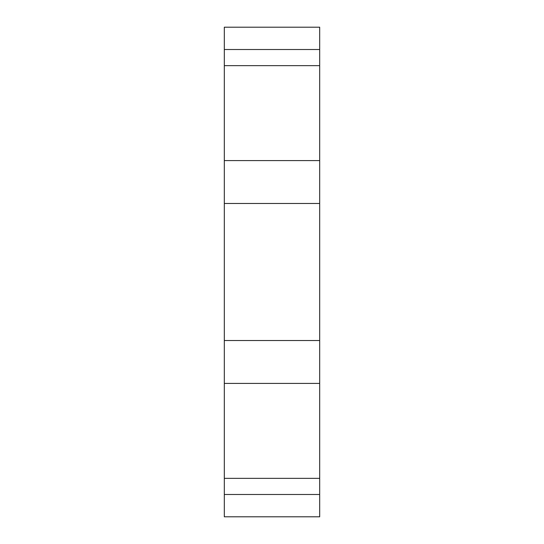 <?xml version="1.0" encoding="UTF-8"?>
<svg xmlns="http://www.w3.org/2000/svg" width="544" height="544" viewBox="0 0 544 544"><rect width="100%" height="100%" fill="white"/><g stroke="black" fill="none" stroke-linecap="round" stroke-linejoin="round"><path stroke-width="0.82" d="M319.688 160.589L319.688 340.517L224.312 340.517L224.312 160.589L319.688 160.589L319.688 65.64L224.312 65.64L224.312 160.589M224.312 49.511L224.312 27.2L319.688 27.2L319.688 49.511L224.312 49.511L224.312 65.64M319.688 494.489L224.312 494.489L224.312 516.8L319.688 516.8L319.688 478.36L224.312 478.36L224.312 383.411L319.688 383.411L319.688 478.36M224.312 494.489L224.312 478.36M224.312 340.517L224.312 383.411M319.688 340.517L319.688 383.411M319.688 49.511L319.688 65.64M319.688 203.483L224.312 203.483"/></g></svg>
